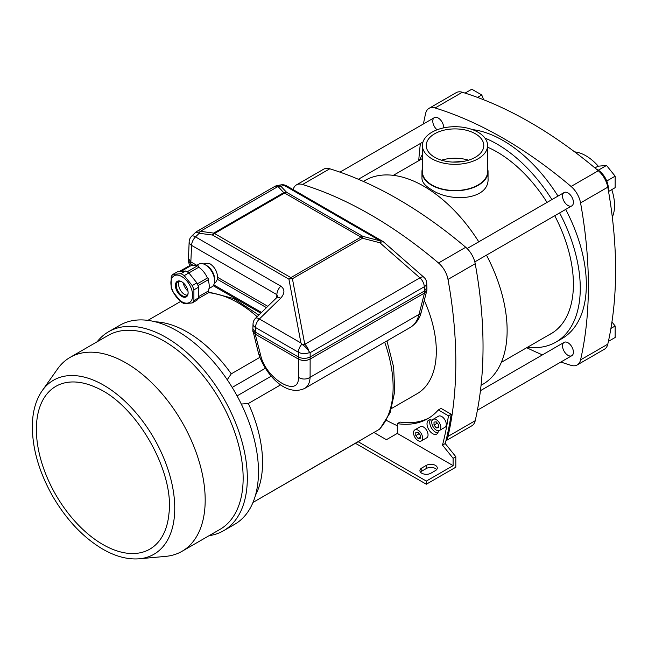 <?xml version="1.0" encoding="UTF-8"?>
<svg xmlns="http://www.w3.org/2000/svg" width="648" height="648" viewBox="0 0 648 648"><rect width="100%" height="100%" fill="white"/><g stroke="black" fill="none" stroke-linecap="round" stroke-linejoin="round"><path stroke-width="0.97" d="M446.035 440.373A17.966 10.368 -120 0 0 448.003 436.42A423.436 244.474 -120 0 0 448.003 279.426A17.966 10.368 -120 0 0 438.518 262.991A423.436 244.474 -120 0 0 302.551 184.494A17.966 10.368 -120 0 0 296.452 184.891A17.966 10.368 -120 0 0 293.155 189.629M445.945 440.737L471.833 425.793A17.966 10.368 -120 0 0 475.219 420.706A423.436 244.474 -120 0 0 475.219 263.712A17.966 10.368 -120 0 0 465.734 247.277A423.436 244.474 -120 0 0 329.775 168.78A17.966 10.368 -120 0 0 323.676 169.177L296.452 184.891M386.427 420.366A423.436 244.474 -120 0 0 397.297 425.744M391.651 408.426L417.045 393.757A93.029 53.711 -120 0 0 436.315 351.176A93.029 53.711 -120 0 0 424.27 300.421M363.326 181.416L365.018 180.444A117.725 67.967 60 0 1 423.881 186.268A117.725 67.967 60 0 1 478.775 241.817M486.47 255.15A117.725 67.967 60 0 1 482.752 384.353L481.059 385.325M463.247 161.433L452.766 162.073M488.049 171.712L488.049 178.354C489.556 200.046 450.595 202.8 431.641 189.751C425.299 186.081 422.075 182.282 421.961 178.354L421.961 171.712A33.04 19.076 0 0 0 431.641 185.198A33.04 19.076 0 0 0 467.654 189.329A33.04 19.076 0 0 0 488.049 171.712A33.04 19.076 0 0 0 487.596 168.577M422.415 168.577A33.04 19.076 0 0 0 421.961 171.712M361.868 439.579L252.995 502.435L379.793 429.065L390.161 412.655L394.762 391.457L393.611 367.003L386.961 340.897M265.283 368.315L232.186 387.423M271.229 376.172L237.079 395.896M280.778 384.774L248.37 403.485L241.283 404.044M180.606 301.474L147.874 320.371M259.791 357.38L231.263 373.847L227.229 379.712M102.83 544.49A93.984 54.262 -120 0 0 168.95 513.637C174.523 470.934 135.918 404.077 96.155 387.545A93.984 54.262 -120 0 0 36.458 433.293A93.984 54.262 -120 0 0 102.83 544.49M209.11 535.669A114.907 66.339 -120 0 0 223.528 530.753L234.681 524.313A114.907 66.339 -120 0 0 234.681 391.627A114.907 66.339 -120 0 0 119.783 325.288L108.621 331.727A114.907 66.339 -120 0 0 97.16 341.755M223.528 530.753A114.907 66.339 -120 0 0 223.528 398.075A114.907 66.339 -120 0 0 108.621 331.727M139.328 558.787L165.71 556.373A111.95 64.638 -120 0 0 181.999 551.318L219.964 529.4A111.95 64.638 -120 0 0 219.964 400.132A111.95 64.638 -120 0 0 108.005 335.494L70.049 357.413A111.95 64.638 -120 0 0 57.526 368.996L42.242 390.631C36.264 399.257 32.983 410.087 32.4 423.112C31.744 446.472 38.41 470.691 52.415 495.769C66.25 519.599 83.017 537.386 102.724 549.123C115.522 556.494 127.729 559.718 139.328 558.787A100.472 58.004 -120 0 0 153.949 438.242A100.472 58.004 -120 0 0 42.242 390.631M181.999 551.318A111.95 64.638 -120 0 0 181.999 422.042A111.95 64.638 -120 0 0 70.049 357.413M180.889 273.699A17.326 10.004 60 0 1 184.218 275.619L192.229 285.59A17.326 10.004 60 0 1 193.898 289.875L198.555 287.186A17.326 10.004 -120 0 0 196.887 282.901L188.876 272.93A17.326 10.004 -120 0 0 185.547 271.01L177.536 271.723L172.878 274.412L180.889 273.699L185.547 271.01M193.898 289.875L193.898 300.559L198.555 297.869L198.555 287.186M184.218 275.619L198.734 267.251A15.722 9.072 60 0 1 207.392 278.016L197.324 283.832L207.441 277.984A0.964 0.559 -120 0 0 207.392 278.016M192.229 285.59L196.887 282.901M193.898 300.559A17.326 10.004 60 0 1 192.229 302.932L184.218 303.645A17.326 10.004 60 0 1 180.889 301.725L172.878 291.754A17.326 10.004 60 0 1 171.21 287.469L171.21 276.777A17.326 10.004 60 0 1 172.878 274.412M192.229 302.932L196.887 300.243A17.326 10.004 -120 0 0 198.555 297.869M198.555 296.671L208.024 291.195A15.722 9.072 60 0 0 208.089 279.831M181.011 271.415L190.245 266.085A15.722 9.072 60 0 1 196.838 266.215M198.142 298.671L208.405 292.75A0.964 0.559 -120 0 0 208.567 292.046A0.964 0.559 -120 0 0 208.024 291.195M188.633 267.008A0.964 0.559 -120 0 0 187.799 266.644L179.261 271.569M198.734 267.251A0.964 0.559 -120 0 0 198.474 266.158A0.964 0.559 -120 0 0 197.616 265.769L187.159 271.804M208.024 279.653A0.964 0.559 -120 0 0 208.405 279.653A0.964 0.559 -120 0 0 208.405 278.543A0.964 0.559 -120 0 0 207.441 277.984M181.772 301.701A15.398 8.894 -120 0 0 192.634 294.54A15.398 8.894 -120 0 0 180.29 275.813A15.398 8.894 -120 0 0 170.91 283.711A15.398 8.894 -120 0 0 181.772 301.701M181.772 281.791L181.772 281.791A8.983 5.184 60 0 1 188.123 292.791A8.983 5.184 60 0 1 181.772 296.46A8.983 5.184 60 0 1 175.414 285.46A8.983 5.184 60 0 1 181.772 281.791M179.342 281.256A8.343 4.811 -120 0 0 184.494 294.362A8.343 4.811 -120 0 0 187.369 295.156M188.114 292.523A8.343 4.811 60 0 1 186.389 296.087A8.343 4.811 60 0 1 182.226 295.674A8.343 4.811 60 0 1 176.774 288.32A8.343 4.811 60 0 1 178.054 281.637A8.343 4.811 60 0 1 181.999 281.929M280.795 286.141C284.99 289.3 284.942 293.333 280.649 298.25L259.378 318.978L300.939 342.97L288.911 279.15A8.343 5.581 -10.7 0 1 292.418 278.721A8.343 4.811 -120 0 0 290.887 277.611A8.343 4.811 120 0 0 288.911 279.15L212.52 235.046A8.343 3.313 97.7 0 1 213.686 233.102L283.775 192.634L278 186.511A8.343 4.811 -120 0 0 274.647 186.503L197.049 231.304A8.343 4.811 -120 0 1 200.394 231.312L278 186.511A8.343 6.82 -43.3 0 1 280.795 186.17L286.578 192.294A8.343 6.82 136.7 0 0 283.775 192.634A8.343 4.811 60 0 1 284.594 193.039L214.504 233.507A8.343 4.811 -120 0 0 213.686 233.102L200.394 231.312A8.343 3.313 97.7 0 0 199.236 233.264L195.502 236.901L280.795 286.141A8.343 4.811 120 0 0 276.874 294.638L191.589 245.398A8.343 4.811 -60 0 1 195.502 236.901A8.343 2.876 -134.3 0 0 191.662 236.196A8.343 8.343 0 0 0 189.151 241.793L188.398 260.577L190.836 263.979L193.209 265.348M196.806 265.332L190.836 261.881L191.589 245.398A8.343 4.811 2.6 0 1 189.151 241.793M188.398 258.479L190.836 261.881L190.836 263.979L188.438 261.274L189.751 266.369M300.939 342.97L302.227 344.525A8.343 5.581 -10.7 0 1 304.779 344.315A8.343 4.811 60 0 1 308.885 351.257L309.768 352.431A8.343 4.56 180 0 1 298.364 352.237L255.466 327.475A8.343 4.811 -177.4 0 1 253.028 323.87L252.817 330.772L255.255 334.174L298.364 359.057C302.292 360.912 306.221 360.912 310.149 359.057L424.481 293.05L424.481 290.96L426.919 287.55L426.724 283.16A8.343 8.343 0 0 0 423.889 277.271L423.889 277.271A8.343 3.37 131.2 0 0 419.92 277.846A8.343 4.811 60 0 1 424.286 286.764A8.343 4.811 -2.6 0 0 426.724 283.16M252.817 330.237L258.495 353.249A8.343 4.714 165.5 0 0 260.731 355.533C266.004 379.193 299.425 398.488 298.42 377.29A8.343 6.115 0 0 0 310.092 377.29L419.005 314.41A8.343 4.714 14.5 0 0 421.24 312.125C419.783 318.524 416.154 323.619 410.346 327.402L410.37 327.386C414.647 324.834 417.523 320.509 419.005 314.41L424.481 293.05L426.919 289.648L426.919 287.55M424.481 290.96L310.149 356.959L310.149 352.666L424.286 286.764L424.481 290.96M298.42 377.29L298.364 356.959C302.292 358.822 306.221 358.822 310.149 356.959L310.092 377.29C309.849 382.668 308.035 386.378 304.665 388.419L410.37 327.386M301.838 344.193A8.343 4.811 -60 0 0 298.364 352.237L298.364 356.959L255.255 332.076L255.466 327.475A8.343 4.811 120 0 1 259.378 318.978A8.343 2.876 -134.3 0 0 255.539 318.273L255.539 318.273A8.343 8.343 0 0 0 253.028 323.87M252.817 328.674L255.255 332.076L255.255 334.174L252.858 331.468M423.889 277.271L383.851 242.182A8.343 3.37 -48.8 0 0 379.882 242.757L419.92 277.846L304.779 344.315L292.418 278.721L362.507 238.253L362.961 236.399A8.343 4.811 120 0 0 360.976 237.144A8.343 4.811 60 0 1 362.507 238.253L379.882 242.757L380.336 240.894L284.464 185.539A8.343 4.811 -60 0 1 286.651 185.871A8.343 8.343 0 0 0 281.062 184.874L281.062 184.874A8.343 6.197 80.2 0 1 284.464 185.539L280.795 186.17A8.343 6.197 -99.8 0 0 277.401 185.506L277.401 185.506A8.343 8.343 0 0 0 274.647 186.503M383.851 242.182A8.343 8.343 0 0 0 382.531 241.226A8.343 4.811 -60 0 0 380.336 240.894L362.961 236.399L286.578 192.294A8.343 4.811 -60 0 0 284.594 193.039L360.976 237.144L290.887 277.611L214.504 233.507A8.343 4.811 -60 0 0 212.52 235.046L199.236 233.264A8.343 2.876 -134.3 0 0 195.396 232.559L191.662 236.196M308.885 351.257A8.303 2.948 -135.1 0 0 302.227 344.525M280.649 298.25A8.343 2.876 -134.3 0 0 276.809 297.545L255.539 318.273M277.587 296.638L276.809 297.545M277.587 296.509L276.874 294.638L276.745 297.61M267.802 306.318L217.606 277.336C217.266 271.601 214.763 267.106 210.098 263.866L204.582 263.355L203.521 263.971M266.458 307.638L217.388 279.312A10.903 6.294 -120 0 0 217.606 277.336M195.907 265.85L198.815 264.173A13.09 7.557 60 0 1 205.359 264.821L205.359 264.821A13.09 7.557 60 0 1 214.609 280.851A13.09 7.557 60 0 1 211.904 286.837L208.996 288.514M206.898 265.712L205.359 264.821L206.898 265.712A10.903 6.294 60 0 1 214.609 279.069L214.609 280.851M214.431 282.86L215.889 282.018L217.388 279.312M424.537 293.018L426.878 290.344L426.919 289.121M421.24 312.125L426.878 290.344M188.398 260.05L188.438 261.274M298.42 359.097C302.308 360.944 306.196 360.944 310.092 359.097M182.995 282.633A11.802 6.812 -120 0 0 188.001 291.308M429.146 417.855A119.969 69.263 60 0 1 400.019 422.075L397.297 423.646L397.297 433.415L453.098 465.637L453.098 458.298L442.503 445.119L445.225 443.548L455.819 456.727L455.819 467.208L426.335 484.226L426.335 481.083L453.098 465.637M397.297 423.646A119.969 69.263 60 0 0 427.802 418.665A119.969 69.263 60 0 0 438.315 409.949L441.037 408.378L451.178 414.234A423.436 244.474 60 0 1 445.225 443.548M437.821 432.88A8.019 4.633 60 0 1 435.407 432.111A8.019 4.633 60 0 1 429.737 422.285A8.019 4.633 60 0 1 430.272 419.815M433.075 419.337L438.518 416.194A6.415 3.702 60 0 1 443.459 417.911A6.415 3.702 60 0 1 446.261 424.367A6.415 3.702 60 0 1 444.933 427.307L439.49 430.45A6.415 3.702 60 0 1 433.075 426.749A6.415 3.702 60 0 1 433.075 419.337A6.415 3.702 60 0 1 438.016 421.054A6.415 3.702 60 0 1 440.818 427.51A6.415 3.702 60 0 1 439.49 430.45M414.858 429.859L420.301 426.716A6.415 3.702 60 0 1 425.242 428.433A6.415 3.702 60 0 1 428.045 434.889A6.415 3.702 60 0 1 426.716 437.821L421.273 440.964A6.415 3.702 60 0 1 414.858 437.262A6.415 3.702 60 0 1 414.858 429.859A6.415 3.702 60 0 1 419.799 431.576A6.415 3.702 60 0 1 422.601 438.032A6.415 3.702 60 0 1 421.273 440.964M438.348 430.75A8.019 4.633 60 0 1 436.695 434.079A8.019 4.633 60 0 1 430.515 431.924A8.019 4.633 60 0 1 427.016 423.857A8.019 4.633 60 0 1 428.676 420.188A8.019 4.633 60 0 1 432.167 420.309M438.315 409.949L448.448 415.805A423.436 244.474 60 0 1 442.503 445.119M455.819 456.727L453.098 458.298M451.178 414.234L448.448 415.805M420.528 472.181A6.415 3.702 180 0 1 421.799 471.137L426.335 468.512A6.415 3.702 180 0 1 436.679 469.565M355.436 443.297L426.335 484.226M358.158 441.725L426.335 481.083M374.034 432.556L386.411 439.7L397.297 433.415M421.799 467.994A6.415 3.702 0 0 0 419.92 470.61A6.415 3.702 0 0 0 423.881 474.028A6.415 3.702 0 0 0 430.871 473.226L435.407 470.61A6.415 3.702 0 0 0 437.287 467.994A6.415 3.702 0 0 0 433.326 464.567A6.415 3.702 0 0 0 426.335 465.369L421.799 467.994L421.799 471.137M415.797 435.61L418.065 438.437L420.333 438.234L420.333 435.205L418.065 432.386L415.797 432.589L415.797 435.61L419.118 433.698M434.014 425.096L436.282 427.923L438.55 427.712L438.55 424.691L436.282 421.872L434.014 422.075L434.014 425.096L437.335 423.176M420.333 437.125L418.065 438.437M438.55 426.611L436.282 427.923M567.964 342.743A7.695 4.447 60 0 1 572.994 349.523A7.695 4.447 60 0 1 571.82 355.695A7.695 4.447 60 0 1 564.116 351.248A7.695 4.447 60 0 1 564.116 342.363A7.695 4.447 60 0 1 567.964 342.743M567.964 192.926A7.695 4.447 60 0 1 572.994 199.706A7.695 4.447 60 0 1 571.82 205.878A7.695 4.447 60 0 1 564.116 201.431A7.695 4.447 60 0 1 564.116 192.545A7.695 4.447 60 0 1 567.964 192.926M437.092 129.794A7.695 4.447 60 0 1 433.002 123.071A7.695 4.447 60 0 1 434.371 117.636A7.695 4.447 60 0 1 438.218 118.017A7.695 4.447 60 0 1 443.653 127.875M418.738 160.688A423.436 244.474 60 0 1 420.406 143.475M423.436 123.946A423.436 244.474 60 0 1 425.623 113.441A17.966 10.368 60 0 1 429.017 108.354A17.966 10.368 60 0 1 435.116 107.965A423.436 244.474 60 0 1 571.074 186.462A17.966 10.368 60 0 1 580.559 202.889A423.436 244.474 60 0 1 580.559 359.891A17.966 10.368 60 0 1 577.174 364.97A17.966 10.368 60 0 1 571.074 365.367A423.436 244.474 60 0 1 560.876 362.005M542.449 354.869A423.436 244.474 60 0 1 526.711 347.709M472.351 129.584A117.725 67.967 60 0 1 557.985 196.085M565.68 209.417A117.725 67.967 60 0 1 561.954 338.621L555.879 342.128A117.725 67.967 -120 0 0 559.605 212.925M429.017 108.354L456.233 92.64A17.966 10.368 60 0 1 462.332 92.251A423.436 244.474 60 0 1 598.29 170.748A17.966 10.368 60 0 1 607.784 187.175A423.436 244.474 60 0 1 607.784 344.177A17.966 10.368 60 0 1 604.39 349.256L577.174 364.97M527.545 347.231A117.725 67.967 -120 0 0 555.879 342.128M551.902 199.592A117.725 67.967 -120 0 0 484.963 138.105M422.415 154.451A117.725 67.967 -120 0 0 419.572 160.21M549.14 334.757A108.038 62.378 -120 0 0 551.035 333.736A108.038 62.378 -120 0 0 554.745 215.735M547.05 202.395A108.038 62.378 -120 0 0 487.596 147.193M483.611 99.735L481.756 94.956L471.801 89.213L465.062 93.101M477.519 97.403L481.756 94.956M596.176 168.958A15.398 8.894 60 0 1 608.27 189.905M594.945 167.937L597.91 166.22L606.528 165.451L615.146 176.175L615.146 187.669L608.545 191.484M606.755 181.019L615.146 176.175M598.355 170.173L606.528 165.451M608.407 341.383L615.146 337.486L615.146 325.993L611.939 321.999M610.91 328.439L615.146 325.993M574.671 151.891A40.613 23.45 60 0 1 598.282 166.188M611.769 189.621A40.613 23.45 60 0 1 612.295 217.064M468.512 160.186A28.771 16.613 0 0 0 441.499 160.186M434.662 157.262A28.771 16.613 0 0 0 466.017 160.866A28.771 16.613 0 0 0 483.781 145.517A28.771 16.613 0 0 0 466.017 130.167A28.771 16.613 0 0 0 434.662 133.772A28.771 16.613 0 0 0 426.238 145.517A28.771 16.613 0 0 0 434.662 157.262M431.957 132.208A32.594 18.816 0 0 0 422.415 145.517A32.594 18.816 0 0 0 455.009 164.333A32.594 18.816 0 0 0 487.596 145.517A32.594 18.816 0 0 0 467.475 128.134A32.594 18.816 0 0 0 431.957 132.208M422.415 145.517L422.415 171.712A32.594 18.816 0 0 0 455.009 190.528A32.594 18.816 0 0 0 487.596 171.712L487.596 145.517M438.518 262.991L465.734 247.277M302.551 184.494L329.775 168.78M448.003 279.426L475.219 263.712M448.003 436.42L475.219 420.706M384.685 342.217A106.499 61.487 60 0 1 378.934 429.721M255.498 495.185A106.499 61.487 -120 0 0 248.37 403.485M231.263 373.847A106.499 61.487 -120 0 0 155.407 321.829M208.478 292.685A106.499 61.487 60 0 1 257.151 316.702M213.751 284.861L261.525 312.441M191.217 265.648L190.779 263.947M260.731 355.533L255.199 334.133M426.335 465.369L426.335 468.512M598.29 170.748L571.074 186.462M462.332 92.251L435.116 107.965M607.784 344.177L580.559 359.891M607.784 187.175L580.559 202.889M422.415 158.566L393.352 175.341M552.865 332.61L501.333 362.362M258.836 315.066L233.669 298.542L208.559 291.997M198.045 285.63L208.405 279.653M197.049 231.304A8.343 8.343 0 0 0 195.396 232.559M281.062 184.874L277.401 185.506M382.531 241.226L286.651 185.871M260.771 313.17L213.2 285.711M258.495 353.249C264.692 373.475 285.379 397.37 304.665 388.419M434.371 117.636L339.965 172.133M422.99 141.985L358.401 179.277M564.116 192.545L467.119 248.54M571.82 205.878L474.814 261.881M564.116 342.363L480.443 390.671M571.82 355.695L477.414 410.2"/></g></svg>
